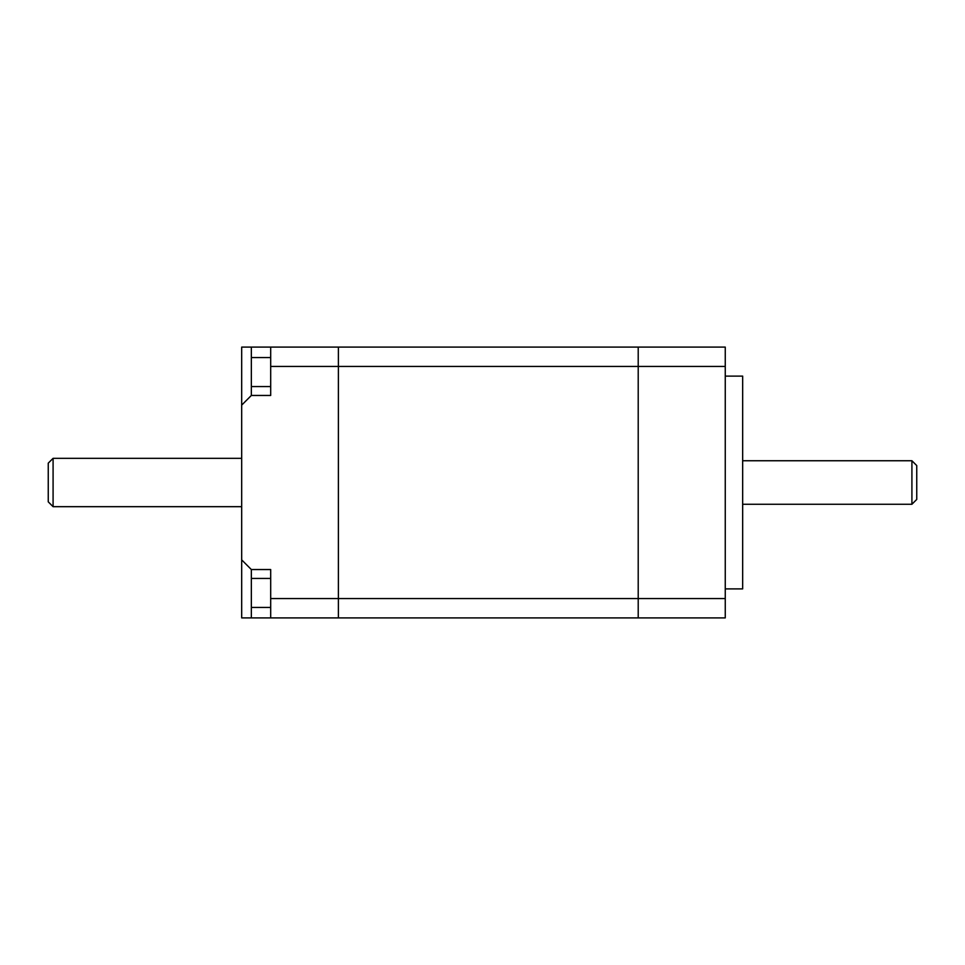 <?xml version="1.0" encoding="UTF-8"?>
<svg xmlns="http://www.w3.org/2000/svg" width="965" height="965" viewBox="0 0 965 965"><rect width="100%" height="100%" fill="white"/><g stroke="black" fill="none" stroke-linecap="round" stroke-linejoin="round"><path stroke-width="1.45" d="M911.913 460.739L916.75 465.576L916.75 499.424L911.913 504.261L911.913 460.739L742.664 460.739M53.087 506.673L48.25 501.848L48.25 463.152L53.087 458.327L53.087 506.673L241.684 506.673M241.684 405.131L241.684 347.098L251.346 347.098L251.346 395.457L241.684 405.131L241.684 559.869L251.346 569.543L251.346 578.433L270.695 578.433M251.346 395.457L270.695 395.457L270.695 347.098L338.389 347.098L338.389 617.902L251.346 617.902L251.346 578.433M270.695 617.902L270.695 569.543L251.346 569.543M270.695 347.098L251.346 347.098M251.346 617.902L241.684 617.902L241.684 559.869M725.258 376.109L742.664 376.109L742.664 588.891L725.258 588.891M725.258 598.553L638.215 598.553L638.215 617.902L638.215 347.098L725.258 347.098L725.258 617.902L338.389 617.902L338.389 598.553L638.215 598.553L638.215 347.098L338.389 347.098L338.389 598.553L270.695 598.553M725.258 366.447L270.695 366.447M911.913 504.261L742.664 504.261M251.346 357.557L270.695 357.557M53.087 458.327L241.684 458.327M251.346 386.567L270.695 386.567M251.346 607.443L270.695 607.443"/></g></svg>

